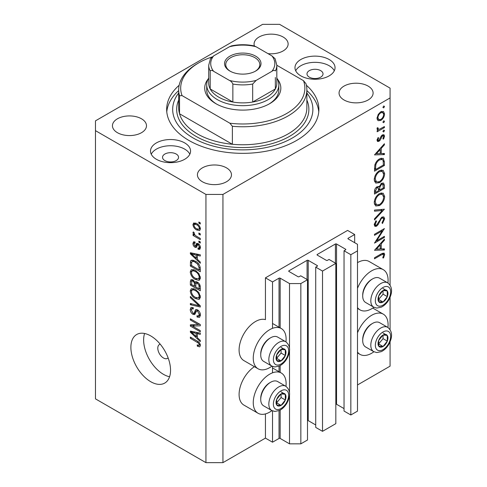 <?xml version="1.0" encoding="UTF-8"?>
<svg xmlns="http://www.w3.org/2000/svg" width="487" height="487" viewBox="0 0 487 487"><rect width="100%" height="100%" fill="white"/><g stroke="black" fill="none" stroke-linecap="round" stroke-linejoin="round"><path stroke-width="0.73" d="M354.664 234.503L347.584 230.418L265.433 277.846L272.519 281.93L279.033 278.168A0.804 0.463 0 0 1 280.165 278.168L289.515 283.568L300.844 283.568L307.498 279.727L300.704 275.8L299.146 276.701A0.804 0.463 0 0 1 298.014 276.701L288.949 271.466L288.949 270.809L307.078 260.344A0.804 0.463 0 0 1 308.21 260.344L317.274 265.579A0.804 0.463 0 0 1 317.506 265.908A0.804 0.463 0 0 1 317.274 266.231L315.716 267.132L322.516 271.058L335.829 263.37L329.029 259.443L327.471 260.344A0.804 0.463 0 0 1 326.339 260.344L317.274 255.109L317.274 254.458L335.403 243.993A0.804 0.463 0 0 1 336.535 243.993L345.6 249.222A0.804 0.463 0 0 1 345.837 249.551A0.804 0.463 0 0 1 345.6 249.88L344.041 250.775L350.841 254.701L357.495 250.86L357.495 244.316L348.15 238.922L348.15 238.265L354.664 234.503L354.664 242.684M348.15 238.265A0.804 0.463 0 0 0 347.913 238.593A0.804 0.463 0 0 0 348.15 238.922M344.041 250.775L344.041 411.052L350.841 414.979L357.495 411.131L357.495 250.86M350.841 414.979L350.841 254.701M335.829 404.137A0.804 0.463 0 0 1 336.535 404.265L344.041 408.599M317.274 254.458A0.804 0.463 0 0 0 317.037 254.786A0.804 0.463 0 0 0 317.274 255.109M315.716 267.132L315.716 427.403L322.516 431.33L335.829 423.647L335.829 263.37M322.516 431.33L322.516 271.058M307.498 420.494A0.804 0.463 0 0 1 308.21 420.622L315.716 424.956M288.949 270.809A0.804 0.463 0 0 0 288.712 271.137A0.804 0.463 0 0 0 288.949 271.466M222.943 462.65L222.943 194.435L390.075 97.942L390.075 88.135L279.599 24.35L262.603 24.35L95.476 120.843L95.476 398.865L205.946 462.65L222.943 462.65L265.433 438.117L272.519 442.208L279.033 438.446A0.804 0.463 0 0 1 280.165 438.446L289.515 443.84L300.844 443.84L307.498 439.998L307.498 279.727M300.844 443.84L300.844 283.568M289.515 443.84L289.515 395.541M289.515 392.461L289.515 351.054M289.515 347.974L289.515 283.568M272.519 442.208L272.519 410.906M272.519 372.823L272.519 366.419M272.519 328.335L272.519 281.93M265.433 438.117L265.433 413.92M271.941 366.145A23.236 13.417 -60 0 1 269.682 367.63A23.236 13.417 -60 0 1 258.067 368.781L243.902 360.605A23.236 13.417 -60 0 1 240.341 341.984A23.236 13.417 -60 0 1 255.523 321.511A23.236 13.417 -60 0 1 265.433 319.63L265.433 277.846M285.96 386.355A23.236 13.417 120 0 0 281.303 373.024A23.236 13.417 120 0 0 269.682 374.174A23.236 13.417 120 0 0 254.506 394.647A23.236 13.417 120 0 0 258.067 413.268A23.236 13.417 120 0 0 269.682 412.112A23.236 13.417 120 0 0 271.941 410.632M258.067 368.781A23.236 13.417 -60 0 1 254.506 350.165A23.236 13.417 -60 0 1 269.682 329.687A23.236 13.417 -60 0 1 281.303 328.536A23.236 13.417 -60 0 1 285.96 341.868M357.495 332.828A23.236 13.417 -60 0 1 371.66 315.296A23.236 13.417 -60 0 1 383.281 314.145A23.236 13.417 -60 0 1 387.932 327.477M373.919 351.754A23.236 13.417 -60 0 1 371.66 353.239A23.236 13.417 -60 0 1 360.045 354.39A23.236 13.417 -60 0 1 357.495 352.058M387.932 282.996A23.236 13.417 120 0 0 383.281 269.664A23.236 13.417 120 0 0 371.66 270.815A23.236 13.417 120 0 0 357.495 288.347M357.495 307.577A23.236 13.417 120 0 0 360.045 309.902A23.236 13.417 120 0 0 371.66 308.752A23.236 13.417 120 0 0 373.919 307.273M160.223 344.199A8.011 4.627 -120 0 0 159.45 344.504A8.011 4.627 -120 0 0 157.794 348.168A8.011 4.627 -120 0 0 161.288 356.234A8.011 4.627 -120 0 0 167.467 358.377A8.011 4.627 -120 0 0 168.112 357.86M130.881 347.353A28.045 16.193 -120 0 0 143.123 375.574A28.045 16.193 -120 0 0 164.734 383.086A28.045 16.193 -120 0 0 170.541 370.248A28.045 16.193 -120 0 0 158.299 342.026A28.045 16.193 -120 0 0 136.689 334.514A28.045 16.193 -120 0 0 130.881 347.353M144.596 333.485A28.045 16.193 -120 0 0 143.628 339.993A28.045 16.193 -120 0 0 169.573 376.749M320.671 70.633A8.011 4.627 0 0 0 311.942 69.629A8.011 4.627 0 0 0 306.993 73.902A8.011 4.627 0 0 0 309.342 77.177A8.011 4.627 0 0 0 318.072 78.176A8.011 4.627 0 0 0 323.021 73.902A8.011 4.627 0 0 0 320.671 70.633M176.209 154.038A8.011 4.627 0 0 0 167.473 153.04A8.011 4.627 0 0 0 162.53 157.313A8.011 4.627 0 0 0 164.874 160.582A8.011 4.627 0 0 0 173.609 161.587A8.011 4.627 0 0 0 178.552 157.313A8.011 4.627 0 0 0 176.209 154.038M156.376 159.273A20.028 11.566 180 0 1 150.507 151.098A20.028 11.566 180 0 1 162.877 140.414A20.028 11.566 180 0 1 184.701 142.916A20.028 11.566 180 0 1 190.569 151.098A20.028 11.566 180 0 1 178.205 161.781A20.028 11.566 180 0 1 156.376 159.273M151.25 154.202A20.028 11.566 180 0 1 184.701 149.132A20.028 11.566 180 0 1 189.833 154.202M329.169 59.511A20.028 11.566 0 0 0 307.34 57.003A20.028 11.566 0 0 0 294.976 67.687A20.028 11.566 0 0 0 300.844 75.869A20.028 11.566 0 0 0 322.674 78.37A20.028 11.566 0 0 0 335.038 67.687A20.028 11.566 0 0 0 329.169 59.511M334.301 70.798A20.028 11.566 0 0 0 329.169 65.727A20.028 11.566 0 0 0 295.712 70.798M179.155 85.268A76.112 43.946 0 0 0 166.657 109.392A76.112 43.946 0 0 0 188.95 140.463A76.112 43.946 0 0 0 271.904 149.99A76.112 43.946 0 0 0 318.888 109.392A76.112 43.946 0 0 0 306.396 85.268M268.014 53.643A17.027 9.831 0 0 0 288.127 43.976A17.027 9.831 0 0 0 283.142 37.024A17.027 9.831 0 0 0 264.587 34.894A17.027 9.831 0 0 0 254.074 43.976A17.027 9.831 0 0 0 254.433 45.979M141.504 118.798A17.027 9.831 0 0 0 122.949 116.667A17.027 9.831 0 0 0 112.442 125.749A17.027 9.831 0 0 0 117.428 132.695A17.027 9.831 0 0 0 135.983 134.826A17.027 9.831 0 0 0 146.49 125.749A17.027 9.831 0 0 0 141.504 118.798M226.485 167.857A17.027 9.831 0 0 0 207.931 165.726A17.027 9.831 0 0 0 197.424 174.809A17.027 9.831 0 0 0 202.409 181.761A17.027 9.831 0 0 0 220.964 183.891A17.027 9.831 0 0 0 231.471 174.809A17.027 9.831 0 0 0 226.485 167.857M368.117 86.089A17.027 9.831 0 0 0 349.569 83.959A17.027 9.831 0 0 0 339.055 93.035A17.027 9.831 0 0 0 344.041 99.987A17.027 9.831 0 0 0 362.596 102.118A17.027 9.831 0 0 0 373.109 93.035A17.027 9.831 0 0 0 368.117 86.089M376.621 240.846L384.407 236.353L384.407 237.376L374.491 243.104L382.295 230.82L374.491 235.324L374.491 234.296L384.407 228.573L376.621 240.846L376.031 240.505M381.978 217.056L383.829 216.904L384.663 218.779L382.496 223.509L381.991 222.833L383.646 219.363L383.068 217.987L381.966 218.091L380.992 219.065L378.064 224.696L376.554 226.205L374.947 226.382L374.241 224.72L375.915 220.702L376.53 221.281L375.258 224.251L375.684 225.292L376.512 225.207L381.978 217.056M384.407 209.197L374.491 219.911L374.491 218.809L382.307 210.481L374.491 211.181L374.491 210.08L384.407 209.197M384.663 196.559C384.389 200.388 382.666 203.396 379.495 205.575L375.733 205.989L374.241 202.665C374.497 198.793 376.232 195.762 379.446 193.57L383.153 193.181L384.663 196.559L383.488 195.877M384.663 173.658C384.389 177.493 382.666 180.494 379.495 182.68L375.733 183.088L374.241 179.77C374.497 175.898 376.232 172.867 379.446 170.669L383.153 170.286L384.663 173.658L383.488 172.982M384.407 154.598L374.491 154.89L384.407 143.738L384.407 144.852L381.23 148.383L381.23 153.569L384.407 153.478L384.407 154.598L382.563 153.533M384.535 106.458L383.707 107.889L382.885 107.414L383.707 105.977L384.535 106.458M383.707 107.889L382.885 107.414L383.707 107.889M357.495 384.967L390.075 366.157L390.075 341.898M390.075 329.565L390.075 297.417M390.075 285.084L390.075 97.942M383.281 269.664L369.116 261.482A23.236 13.417 120 0 0 357.495 262.633M254.421 366.674A23.236 13.417 120 0 0 240.14 387.177A23.236 13.417 120 0 0 243.902 405.087L258.067 413.268M377.955 120.599L377.035 118.268L378.229 114.402L380.804 111.766L383.506 111.517L384.535 113.94C384.346 116.691 383.105 118.852 380.804 120.423L378.07 120.673M384.535 121.281L383.707 122.712L382.885 122.237L383.707 120.806L384.535 121.281M383.707 122.712L382.885 122.237L383.707 122.712M384.407 126.565L384.407 127.594L377.163 131.776L377.163 130.747L378.229 130.132L377.608 129.932L377.035 128.781L377.285 127.74L378.052 127.862L378.332 129.213L379.489 129.225L384.407 126.565M384.535 130.528L383.707 131.959L382.885 131.484L383.707 130.053L384.535 130.528M383.707 131.959L382.885 131.484L383.707 131.959M378.935 141.321L377.541 141.48L377.035 140.305L378.064 137.565L378.685 137.9L377.924 139.787L378.192 140.372L378.898 140.311L381.321 135.928L382.441 134.893L383.933 134.741L384.535 136.135L383.555 139.093L382.885 138.801L383.646 136.701L383.263 135.83L382.478 135.897L380.055 140.293L378.935 141.321L377.041 140.226M379.574 158.853L383.226 158.354L384.407 161.909L384.407 165.458L374.491 171.18L374.85 165.032C375.757 162.189 377.334 160.132 379.574 158.853M384.407 185.261L384.407 188.353L374.491 194.082L374.491 191.848C374.381 189.784 375.203 188.098 376.95 186.789L379.056 186.898L381.595 183.228L383.543 183.039L384.407 185.261L383.105 184.506M378.697 186.564L378.247 186.43M384.407 250.001L374.491 250.294L384.407 239.141L384.407 240.255L381.23 243.78L381.23 248.973L384.407 248.881L384.407 250.001L382.563 248.936M383.646 255.109L383.263 254.275L381.09 254.999L374.491 258.804L374.491 257.781L381.187 253.916L384.042 253.057L384.663 254.579L383.519 258L382.758 257.836L383.646 255.109M192.389 326.065L200.285 330.624L200.285 331.811L190.368 326.089L190.368 324.823L198.27 324.555L190.368 319.996L190.368 318.802L200.285 324.531L200.285 325.803L192.389 326.065L194.806 324.671M197.527 309.854C199.396 311.144 200.358 312.904 200.413 315.126L199.53 317.354L197.065 317.019L196.937 315.759L198.593 315.96L199.256 314.352L197.558 311.059L196.529 310.919L194.751 314.565L192.955 314.352C191.214 313.171 190.307 311.54 190.24 309.458L191.062 307.376L193.199 307.656L193.333 308.916L191.902 308.734L191.397 310.091L192.98 313.178L193.984 313.385L195.719 309.604L197.527 309.854M190.368 296.455L200.285 305.787L200.285 307.017L190.368 304.716L190.368 303.492L199.122 305.793L190.368 297.691L190.368 296.455M200.413 296.875L198.854 299.353L195.457 298.549C192.511 296.985 190.77 294.465 190.24 290.995L191.288 288.688L195.336 289.412L198.897 292.632L200.413 296.875M199.408 299.14L199.847 298.781M200.413 277.846L198.854 280.323L195.457 279.52C192.511 277.955 190.77 275.435 190.24 271.965L191.288 269.658L195.336 270.376L198.897 273.603L200.413 277.846M199.408 280.104L199.847 279.751M197.32 259.327L200.285 262.036L200.285 263.272L190.368 253.891L190.368 252.735L200.285 254.798L200.285 256.034L197.32 255.328L197.32 259.327M198.866 222.017L200.285 222.833L200.285 224.02L198.866 223.204L198.866 222.017M95.476 130.656L205.946 194.435L222.943 194.435M205.946 462.65L205.946 194.435M196.602 223.533C198.751 224.617 200.023 226.418 200.413 228.927L199.67 230.57L196.681 229.967C194.563 228.878 193.321 227.094 192.943 224.617L193.686 222.979L196.602 223.533M198.866 233.017L200.285 233.833L200.285 235.026L198.866 234.204L198.866 233.017M196.547 236.286L200.285 238.441L200.285 239.634L193.071 235.471L193.071 234.284L194.222 234.947L192.943 232.798L193.333 231.903L194.362 232.944L194.234 233.675L195.074 235.221L196.547 236.286M198.866 241.047L200.285 241.862L200.285 243.056L198.866 242.234L198.866 241.047M198.087 243.567C199.585 244.559 200.358 245.947 200.413 247.725L199.798 249.344L198.093 249.222L197.965 247.962L199 248.053L199.384 247.049L198.264 244.858L197.612 244.754L196.316 247.445L195.001 247.286C193.649 246.349 192.962 245.077 192.943 243.463L193.583 241.796L195.007 241.936L195.135 243.202L194.295 243.129L193.972 244.017L194.855 246.014L195.457 245.984L196.626 243.317L198.087 243.567M194.855 246.014L198.288 244.346L198.513 243.847M195.275 261.123C198.209 262.615 199.877 265.031 200.285 268.374L200.285 271.746L190.368 266.024L190.551 261.081L191.196 260.271L195.275 261.123M197.375 282.107C199.299 283.318 200.267 285.035 200.285 287.257L200.285 290.776L190.368 285.053L190.368 281.504L191.02 279.593L192.864 279.806L194.94 282.283L195.372 281.778L197.375 282.107M197.32 337.68L200.285 340.389L200.285 341.624L190.368 332.244L190.368 331.087L200.285 333.151L200.285 334.386L197.32 333.68L197.32 337.68M200.413 345.478L199.713 346.86L197.32 346.16L197.192 344.899L198.982 345.386L199.256 344.753L198.507 343.134L190.368 338.282L190.368 337.089L197.101 340.979C198.97 341.831 200.078 343.329 200.413 345.478M199.895 222.608L198.866 223.204M200.407 228.787L200.054 228.628M197.825 229.31L196.681 229.967M195.804 223.472L195.78 223.113M195.646 223.058L192.943 224.617M193.972 225.244C194.343 226.912 195.244 228.093 196.675 228.78L198.921 229.286L199.384 228.306C199.006 226.632 198.106 225.451 196.675 224.763L194.429 224.27L193.972 225.244M197.637 224.209L196.675 224.763M200.26 227.794L199.384 228.306M199.895 233.614L198.866 234.204M194.106 234.874L193.071 235.471M194.617 234.716L194.222 234.947M193.759 232.329L192.943 232.798M199.895 241.643L198.866 242.234M200.407 247.889L198.093 249.222M200.273 246.538L199.384 247.049M199.104 244.377L198.264 244.858M198.787 244.072L197.612 244.754M197.071 246.093L195.001 247.286M195.037 242.252L192.943 243.463M197.685 244.377L198.288 244.346L197.685 244.377M191.848 253.039L190.368 253.891M198.781 254.482L197.32 255.328M193.278 255.523L196.164 258.268L196.164 255.048L191.403 253.91L193.278 255.523M197.32 257.599L196.164 258.268M192.621 253.203L191.403 253.91M197.576 254.232L196.164 255.048M191.531 265.354L190.368 266.024M193.205 260.947L193.242 260.21M192.341 260.046L190.551 261.081M191.531 265.5L199.122 269.889L199.122 267.85L197.679 264.161L195.257 262.304C193.765 261.282 192.584 261.172 191.726 261.988L191.531 265.5M200.285 269.22L199.122 269.889M194.003 260.484L191.726 261.988M196.243 261.738L195.257 262.304M198.459 263.704L197.679 264.161M200.2 267.229L199.122 267.85M200.334 278.698L199.311 278.387M196.584 278.868L195.457 279.52M193.077 270.419L190.24 271.965M193.071 270.328L193.156 269.475M191.397 272.623C191.829 275.295 193.187 277.2 195.476 278.339L198.465 278.874L199.256 277.182C198.836 274.577 197.521 272.702 195.305 271.551L193.065 270.754L192.182 270.93L191.397 272.623M194.483 269.932L193.065 270.754M196.285 270.985L195.305 271.551M200.279 276.592L199.256 277.182M191.531 284.384L190.368 285.053M196.054 281.638L194.94 282.283M197.32 282.405L197.314 282.076M191.531 284.536L194.49 286.246L194.392 282.917L193.022 281.084L191.908 280.902L191.531 284.536M195.646 285.577L194.49 286.246M193.863 280.603L193.022 281.084M196.48 281.711L194.392 282.917M195.646 286.91L199.122 288.919L199 285.333L197.381 283.306L196.097 283.111L195.646 286.91M200.285 288.249L199.122 288.919M198.3 282.77L197.381 283.306M199.853 284.846L199 285.333M200.175 285.954L199.122 286.557M200.334 297.727L199.311 297.423M196.584 297.898L195.457 298.549M193.077 289.448L190.24 290.995M193.071 289.357L193.156 288.505M191.397 291.652C191.829 294.325 193.187 296.23 195.476 297.368L198.465 297.91L199.256 296.212C198.836 293.606 197.521 291.731 195.305 290.581L193.065 289.783L192.182 289.96L191.397 291.652M194.483 288.961L193.065 289.783M196.285 290.015L195.305 290.581M200.279 295.621L199.256 296.212M191.835 303.87L190.368 304.716M199.847 305.379L199.122 305.793M191.184 297.222L190.368 297.691M200.388 315.631L199.895 315.387L197.065 317.019M200.273 313.768L199.256 314.352M198.446 310.542L197.558 311.059M195.701 312.77L192.955 314.352M193.077 308.052L190.24 309.458M195.829 312.319L193.984 313.385M197.46 310.383L197.582 309.89M196.511 309.47L195.159 310.249M194.191 325.024L193.649 324.713M192.7 324.744L190.368 326.089M199.305 323.958L198.27 324.555M191.397 319.399L190.368 319.996M199.847 324.275L198.69 324.318M191.848 331.391L190.368 332.244M198.781 332.84L197.32 333.68M193.278 333.875L196.164 336.62L196.164 333.4L191.403 332.262L193.278 333.875M197.32 335.951L196.164 336.62M192.621 331.556L191.403 332.262M197.576 332.584L196.164 333.4M200.321 344.619L198.982 345.386M198.556 345.447L197.32 346.16M200.2 344.206L199.256 344.753M199.305 342.671L198.507 343.134M191.397 337.686L190.368 338.282M381.625 111.389L381.686 111.919M383.446 113.307L384.535 113.94M379.708 119.79L380.804 120.423M377.656 118.956L377.121 119.181M380.81 112.789C379.063 113.988 378.101 115.644 377.924 117.757L378.77 119.601L380.81 119.394C382.557 118.201 383.5 116.557 383.646 114.457L382.837 112.576L380.81 112.789L380 112.32M377.115 117.288L377.924 117.757M383.519 127.077L384.407 127.594M377.224 129.554L378.229 130.132M377.175 128.032L377.924 128.458M377.194 139.367L377.924 139.787M382.411 134.911L384.535 136.135M382.922 138.728L383.555 139.093M381.717 135.459L382.478 135.897M381.138 136.202L381.79 136.579M380.359 137.882L381.041 138.278M379.373 139.897L380.055 140.293M383.744 144.475L384.407 144.852M380.566 147.999L381.23 148.383M380.213 152.985L381.23 153.569M380.213 149.509L376.427 153.715L380.213 153.6L380.213 149.509L379.55 149.125M375.763 153.332L376.427 153.715M383.391 164.874L384.407 165.458M381.358 158.129L381.516 159.018M375.507 169.567L383.391 165.02L383.141 160.576L382.332 159.486L379.574 159.882C377.699 160.978 376.439 162.713 375.787 165.087L375.507 169.567L374.491 168.983M374.972 164.612L375.787 165.087M378.734 159.401L379.574 159.882M378.496 182.101L379.495 182.68M375.714 181.499L374.606 181.767M381.461 169.945L381.759 171.016M379.446 171.698C376.859 173.506 375.465 175.984 375.258 179.131L376.536 181.974L379.489 181.657C382.058 179.855 383.446 177.402 383.646 174.291L382.368 171.363L379.446 171.698L378.612 171.223M374.314 178.589L375.258 179.131M383.391 187.769L384.407 188.353M375.507 191.068L375.507 192.462L378.685 190.63L378.089 187.702L376.968 187.805L375.507 191.068L374.576 190.533M374.491 191.878L375.507 192.462M376.189 187.361L376.968 187.805M379.708 189.364L379.708 190.046L383.391 187.915L382.764 184.159L381.595 184.256L379.823 187.154L379.708 189.364L378.624 188.737M378.679 189.449L379.708 190.046M379.105 186.74L379.823 187.154M380.81 183.806L381.595 184.256M378.496 204.997L379.495 205.575M375.714 204.394L374.606 204.668M381.461 192.84L381.759 193.911M379.446 194.599C376.859 196.401 375.465 198.879 375.258 202.026L376.536 204.869L379.489 204.552C382.058 202.756 383.446 200.297 383.646 197.186L382.368 194.264L379.446 194.599L378.612 194.118M374.314 201.484L375.258 202.026M380.657 209.532L382.307 210.481M381.826 217.269L384.663 218.779M381.205 217.659L381.966 218.091M380.341 218.693L380.992 219.065M377.413 224.324L378.064 224.696M374.247 224.878L376.554 226.205M375.806 220.867L376.53 221.281M374.363 223.734L375.258 224.251M383.519 236.865L384.407 237.376M381.406 230.302L382.295 230.82M383.744 239.872L384.407 240.255M380.566 243.403L381.23 243.78M380.244 248.407L381.23 248.973M380.213 244.912L376.427 249.119L380.213 249.003L380.213 244.912L379.55 244.529M375.763 248.735L376.427 249.119M382.398 253.27L384.663 254.579M382.855 257.617L383.519 258M385.412 334.417A7.013 4.048 120 0 0 382.928 335.123A7.013 4.048 120 0 0 378.667 340.51A7.013 4.048 120 0 0 378.734 346.196A7.013 4.048 120 0 0 383.056 346.494A7.013 4.048 120 0 0 387.317 341.113A7.013 4.048 120 0 0 387.25 335.421A7.013 4.048 120 0 0 385.412 334.417M384.9 335.166L382.928 335.123L378.667 340.51L378.734 346.196L383.056 346.494L387.317 341.113L387.25 335.421L384.9 335.166M362.712 340.547L362.712 339.433A12.662 7.311 -60 0 1 371.66 323.934L372.622 323.374A14.02 8.096 120 0 0 362.712 340.547A14.02 8.096 120 0 0 365.615 346.969L373.718 351.644A14.02 8.096 -60 0 1 372.823 337.156A14.02 8.096 -60 0 1 385.57 326.716A14.02 8.096 -60 0 1 387.737 327.361L379.635 322.68A14.02 8.096 120 0 0 377.468 322.041A14.02 8.096 120 0 0 372.622 323.374M378.533 344.023L383.068 338.66L383.026 335.123M378.807 344.041L383.056 346.494M383.068 338.66L387.317 341.113M383.001 332.968L387.25 335.421M283.44 393.295A7.013 4.048 120 0 0 280.95 394.001A7.013 4.048 120 0 0 276.689 399.383A7.013 4.048 120 0 0 276.756 405.068A7.013 4.048 120 0 0 281.078 405.373A7.013 4.048 120 0 0 285.339 399.985A7.013 4.048 120 0 0 285.279 394.3A7.013 4.048 120 0 0 283.44 393.295M282.923 394.038L280.95 394.001L276.689 399.383L276.756 405.068L281.078 405.373L285.339 399.985L285.279 394.3L282.923 394.038M260.734 399.425L260.734 398.311A12.662 7.311 -60 0 1 269.682 382.806L270.65 382.252A14.02 8.096 120 0 0 260.734 399.425A14.02 8.096 120 0 0 263.637 405.841L271.74 410.517A14.02 8.096 -60 0 1 270.845 396.028A14.02 8.096 -60 0 1 283.592 385.588A14.02 8.096 -60 0 1 285.759 386.234L277.657 381.558A14.02 8.096 120 0 0 275.496 380.913A14.02 8.096 120 0 0 270.65 382.252M276.555 402.901L281.09 397.532L281.054 393.995M276.829 402.919L281.078 405.373M281.09 397.532L285.339 399.985M281.029 391.846L285.279 394.3M283.44 348.808A7.013 4.048 120 0 0 280.95 349.514A7.013 4.048 120 0 0 276.689 354.901A7.013 4.048 120 0 0 276.756 360.587A7.013 4.048 120 0 0 281.078 360.885A7.013 4.048 120 0 0 285.339 355.504A7.013 4.048 120 0 0 285.279 349.812A7.013 4.048 120 0 0 283.44 348.808M282.923 349.556L280.95 349.514L276.689 354.901L276.756 360.587L281.078 360.885L285.339 355.504L285.279 349.812L282.923 349.556M260.734 354.938L260.734 353.824A12.662 7.311 -60 0 1 269.682 338.325L270.65 337.765A14.02 8.096 120 0 0 260.734 354.938A14.02 8.096 120 0 0 263.637 361.36L271.74 366.035A14.02 8.096 -60 0 1 270.845 351.547A14.02 8.096 -60 0 1 283.592 341.107A14.02 8.096 -60 0 1 285.759 341.752L277.657 337.071A14.02 8.096 120 0 0 275.496 336.432A14.02 8.096 120 0 0 270.65 337.765M276.555 358.414L281.09 353.051L281.054 349.514M276.829 358.432L281.078 360.885M281.09 353.051L285.339 355.504M281.029 347.359L285.279 349.812M385.412 289.929A7.013 4.048 120 0 0 382.928 290.636A7.013 4.048 120 0 0 378.667 296.023A7.013 4.048 120 0 0 378.734 301.709A7.013 4.048 120 0 0 383.056 302.013A7.013 4.048 120 0 0 387.317 296.626A7.013 4.048 120 0 0 387.25 290.94A7.013 4.048 120 0 0 385.412 289.929M384.9 290.678L382.928 290.636L378.667 296.023L378.734 301.709L383.056 302.013L387.317 296.626L387.25 290.94L384.9 290.678M362.712 296.066L362.712 294.952A12.662 7.311 -60 0 1 371.66 279.447L372.622 278.893A14.02 8.096 120 0 0 362.712 296.066A14.02 8.096 120 0 0 365.615 302.482L373.718 307.157A14.02 8.096 -60 0 1 372.823 292.669A14.02 8.096 -60 0 1 385.57 282.229A14.02 8.096 -60 0 1 387.737 282.874L379.635 278.199A14.02 8.096 120 0 0 377.468 277.553A14.02 8.096 120 0 0 372.622 278.893M378.533 299.542L383.068 294.172L383.026 290.636M378.807 299.56L383.056 302.013M383.068 294.172L387.317 296.626M383.001 288.487L387.25 290.94M277.334 78.931A38.059 21.97 180 0 1 269.682 103.67A38.059 21.97 180 0 1 215.863 103.67L215.863 103.67A38.059 21.97 180 0 1 208.211 78.931M276.823 78.017A36.056 20.813 180 0 1 278.826 84.86A36.056 20.813 180 0 1 256.57 104.09A36.056 20.813 180 0 1 217.281 99.579A36.056 20.813 180 0 1 206.719 84.86L206.719 89.766A36.056 20.813 0 0 0 216.593 104.078M178.68 89.766L178.68 107.755A64.095 37.006 0 0 0 179.526 113.763A64.095 37.006 0 0 0 197.448 133.925A64.095 37.006 0 0 0 232.372 144.274L179.526 113.763L179.526 95.775A64.095 37.006 180 0 1 178.68 89.766A64.095 37.006 180 0 1 197.448 63.602L198.866 62.78A62.093 35.849 0 0 0 182.041 95.586L179.526 95.775M178.68 92.999A70.104 40.476 0 0 0 193.199 138.01A70.104 40.476 0 0 0 282.43 142.77A70.104 40.476 0 0 0 306.871 92.999M306.871 90.6A76.112 43.946 180 0 1 318.772 111.846M232.372 126.279L229.858 123.199A62.093 35.849 0 0 0 303.511 80.678L306.019 83.758A64.095 37.006 180 0 1 306.871 89.766A64.095 37.006 180 0 1 232.372 126.279L232.372 144.274A64.095 37.006 0 0 0 306.871 107.755L306.871 89.766M303.511 80.678L276.823 65.27M212.015 56.991A62.093 35.849 0 0 0 198.866 62.78M229.858 123.199L182.041 95.586M166.779 111.846A76.112 43.946 180 0 1 178.68 90.6M268.958 104.078A36.056 20.813 0 0 0 278.826 89.766L278.826 84.86M229.882 71.041L229.882 71.041A18.226 10.525 180 0 1 229.882 56.157A18.226 10.525 180 0 1 255.663 56.157A18.226 10.525 180 0 1 255.663 71.041A18.226 10.525 180 0 1 229.882 71.041M255.225 71.285A17.027 9.831 0 0 0 259.802 64.582A17.027 9.831 0 0 0 254.811 57.63A17.027 9.831 0 0 0 236.256 55.5A17.027 9.831 0 0 0 225.749 64.582A17.027 9.831 0 0 0 230.327 71.285M213.641 71.315C212.113 70.207 210.962 70.091 210.195 70.962A34.053 19.657 180 0 1 208.722 65.234L208.722 83.222A34.053 19.657 0 0 0 210.195 88.951A34.053 19.657 0 0 0 218.693 97.126A34.053 19.657 0 0 0 232.859 102.033A34.053 19.657 0 0 0 252.686 102.033A34.053 19.657 0 0 0 275.35 88.951A34.053 19.657 0 0 0 276.823 83.222L276.823 65.234A34.053 19.657 180 0 1 275.35 70.962C274.583 70.091 273.432 70.213 271.904 71.315A32.051 18.5 0 0 0 271.904 55.889L256.132 46.782A32.051 18.5 0 0 0 229.414 46.782L213.641 55.889A32.051 18.5 0 0 0 213.641 71.315L229.414 80.416A32.051 18.5 0 0 0 256.132 80.416L271.904 71.315M210.195 70.962L210.195 88.951L232.859 102.033L232.859 84.044C232.092 82.291 230.941 81.085 229.414 80.416M206.719 84.86A36.056 20.813 180 0 1 208.722 78.017M256.132 80.416L252.686 84.044L252.686 102.033L275.35 88.951L275.35 77.5M229.414 46.782L231.599 45.845C239.05 44.36 246.495 44.36 253.946 45.845L256.132 46.782M271.904 55.889L275.106 58.732L276.823 65.234M208.722 65.234L210.439 58.732L213.641 55.889M345.6 249.88L345.6 249.222M336.535 404.265L336.535 243.993M335.403 263.126L335.403 243.993M317.274 266.231L317.274 265.579M308.21 420.622L308.21 260.344M307.078 279.477L307.078 260.344M280.165 438.446L280.165 410.091M280.165 372.366L280.165 365.603M280.165 327.879L280.165 278.168M279.033 438.446L279.033 410.644M279.033 371.709L279.033 366.163M279.033 327.227L279.033 278.168M198.118 243.591L195.865 244.888M194.788 253.654L193.436 254.433M191.708 262.024L190.368 262.797M193.077 279.94L190.368 281.504M195.859 283.355L194.49 284.146M198.331 303.949L197.564 304.393M197.478 310.31L194.648 311.942M194.788 332.006L193.436 332.785M198.148 341.649L197.18 342.209M383.275 161.258L384.407 161.909M374.503 168.179L375.507 168.764M378.752 221.664L379.41 222.042M380.201 254.482L381.09 254.999M386.727 330.947A10.817 6.246 120 0 0 376.317 340.346A10.817 6.246 120 0 0 379.251 350.67A10.817 6.246 120 0 0 389.667 341.271A10.817 6.246 120 0 0 386.727 330.947M284.755 389.819A10.817 6.246 120 0 0 274.345 399.218A10.817 6.246 120 0 0 277.28 409.549A10.817 6.246 120 0 0 287.689 400.15A10.817 6.246 120 0 0 284.755 389.819M284.755 345.338A10.817 6.246 120 0 0 274.345 354.737A10.817 6.246 120 0 0 277.28 365.061A10.817 6.246 120 0 0 287.689 355.662A10.817 6.246 120 0 0 284.755 345.338M386.727 286.459A10.817 6.246 120 0 0 376.317 295.859A10.817 6.246 120 0 0 379.251 306.189A10.817 6.246 120 0 0 389.667 296.79A10.817 6.246 120 0 0 386.727 286.459M306.871 100.066A66.098 38.163 180 0 1 275.392 142.581A66.098 38.163 180 0 1 196.036 136.378A66.098 38.163 180 0 1 178.68 100.066M252.686 84.044A34.053 19.657 180 0 1 232.859 84.044M272.519 367.947L281.303 373.024M372.762 308.076L383.281 314.145M357.495 308.435L360.045 309.902M194.429 224.27L196.139 223.283M198.921 229.286L200.382 228.44M199 248.053L200.388 247.25M194.295 243.129L195.08 242.678M195.342 246.075L197.57 244.791M192.182 270.93L194.161 269.792M198.465 278.874L200.413 277.754M191.908 280.902L193.302 280.098M196.097 283.111L197.594 282.247M192.182 289.96L194.161 288.821M198.465 297.91L200.413 296.784M198.593 315.96L200.407 314.912M196.529 310.919L197.929 310.109M191.902 308.734L193.236 307.961M357.495 352.917L360.045 354.39M272.519 323.465L281.303 328.536M382.837 112.576L381.132 111.596M378.77 119.601L377.048 118.603M378.332 129.213L377.06 128.483M378.192 140.372L377.096 139.739M383.263 135.83L382.07 135.143M382.332 159.486L380.469 158.409M382.368 171.363L380.384 170.219M376.536 181.974L374.302 180.683M378.089 187.702L376.743 186.923M382.764 184.159L381.382 183.362M382.368 194.264L380.384 193.114M376.536 204.869L374.302 203.578M383.068 217.987L381.735 217.22M375.684 225.292L374.247 224.464M383.263 254.275L381.924 253.502M373.718 351.644L376.768 352.564L381.236 351.669C384.28 350.208 386.818 347.761 388.851 344.327C392.802 336.815 392.431 331.16 387.737 327.361M271.74 410.517L274.79 411.436L279.258 410.547C282.302 409.08 284.84 406.633 286.873 403.199C290.824 395.694 290.453 390.038 285.759 386.234M271.74 366.035L274.79 366.954L279.258 366.06C282.302 364.599 284.84 362.151 286.873 358.718C290.824 351.206 290.453 345.551 285.759 341.752M373.718 307.157L376.768 308.076L381.236 307.187C384.28 305.72 386.818 303.273 388.851 299.84C392.802 292.334 392.431 286.679 387.737 282.874"/></g></svg>
